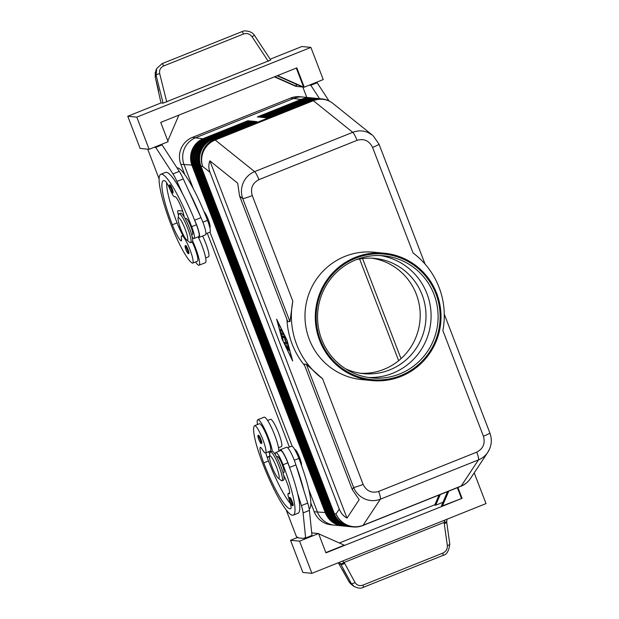 <?xml version="1.0" encoding="UTF-8"?>
<svg xmlns="http://www.w3.org/2000/svg" width="619" height="619" viewBox="0 0 619 619"><rect width="100%" height="100%" fill="white"/><g stroke="black" fill="none" stroke-linecap="round" stroke-linejoin="round"><path stroke-width="0.93" d="M356.18 259.694A57.9 56.871 -84.4 0 1 374.766 258.394A57.9 56.871 -84.4 0 1 422.119 294.791A57.9 56.871 -84.4 0 1 389.8 369.868A57.9 56.871 -84.4 0 1 363.492 373.636A57.9 56.871 -84.4 0 1 345.51 368.762M172.198 188.865A4.325 0.72 68.2 0 1 173.003 192.795C172.492 193.615 171.509 192.339 170.07 188.965C168.523 183.116 169.304 186.373 169.784 184.772A4.325 0.72 68.2 0 1 172.198 188.865M188.044 249.55A4.325 0.72 68.2 0 1 188.849 253.488C188.338 254.308 187.364 253.032 185.917 249.658A3.629 0.604 -111.8 0 0 187.348 252.552A3.629 0.604 -111.8 0 0 188.068 252.714A3.629 0.604 -111.8 0 0 187.286 249.79A3.629 0.604 -111.8 0 0 185.313 246.347A3.629 0.604 -111.8 0 0 185.932 249.658C184.369 243.809 185.151 247.066 185.63 245.457A4.325 0.72 68.2 0 1 188.044 249.55M192.656 241.101A19.019 3.172 68.2 0 1 199.063 265.226A19.019 3.172 68.2 0 1 198.784 265.265A19.019 3.172 68.2 0 1 195.581 261.969M198.273 237.046A19.019 3.172 68.2 0 1 205.392 262.696L199.063 265.226M192.169 236.922A12.968 2.167 -111.8 0 0 194.087 238.485A12.968 2.167 -111.8 0 0 194.397 236.056A12.968 2.167 -111.8 0 0 191.681 226.686A55.339 9.239 -111.8 0 0 160.785 174.303A55.339 9.239 -111.8 0 0 171.045 224.666A40.908 6.832 -111.8 0 0 192.045 262.967A14.701 2.453 -111.8 0 0 192.702 263.121A14.701 2.453 -111.8 0 0 190.126 250.122A14.701 2.453 -111.8 0 0 182.435 235.978A14.701 2.453 -111.8 0 0 181.777 235.831A14.701 2.453 -111.8 0 0 181.483 238.98A8.643 1.447 68.2 0 1 181.305 240.83A8.643 1.447 68.2 0 1 180.624 240.505A17.293 2.886 68.2 0 1 172.337 224.79A48.421 8.086 68.2 0 1 163.362 180.725A48.421 8.086 68.2 0 1 164.871 180.856A12.101 2.019 68.2 0 1 170.395 190.149A8.643 1.447 -111.8 0 0 174.604 196.803A8.643 1.447 -111.8 0 0 174.705 196.734A12.101 2.019 68.2 0 1 174.844 196.641A12.101 2.019 68.2 0 1 179.843 203.93A12.101 2.019 68.2 0 1 184.137 216.843A12.968 2.167 -111.8 0 0 184.137 216.867M192.702 263.121L197.453 261.218A14.701 2.453 -111.8 0 0 192.246 242.021M194.087 238.485L198.838 236.59A12.968 2.167 -111.8 0 0 199.148 234.152A12.968 2.167 -111.8 0 0 196.432 224.782A55.339 9.239 -111.8 0 0 194.405 219.621A55.339 9.239 -111.8 0 0 182.829 194.296A55.339 9.239 -111.8 0 0 165.536 172.407L160.785 174.303M176.995 167.865A55.339 9.239 68.2 0 1 207.512 220.349A12.968 2.167 68.2 0 1 210.228 229.719A12.968 2.167 68.2 0 1 209.918 232.148L205.91 233.75M191.635 234.81L192.478 234.477A8.643 1.447 -111.8 0 0 190.876 226.608A8.643 1.447 -111.8 0 0 186.048 218.422L185.205 218.762M258.928 179.642A8.643 1.447 -111.8 0 0 256.606 174.519A8.643 1.447 -111.8 0 0 254.61 171.633C249.434 173.807 245.65 177.491 243.267 182.675C241.039 187.944 240.868 193.244 242.733 198.583A8.643 0.735 -21 0 0 246.192 197.763A8.643 0.735 -21 0 0 252.258 195.573C250.254 188.338 252.475 183.023 258.928 179.642L357.062 140.335C364.042 138.339 369.203 140.691 372.553 147.384A8.643 0.735 -21 0 0 377.675 145.101A8.643 0.735 -21 0 0 379.006 144.134L425.052 264.081M373.172 135.762L379.006 144.126A8.643 0.735 -21 0 0 378.998 144.111M340.945 109.903L372.53 135.228L368.259 132.613C363.16 130.423 357.983 130.323 352.745 132.327L254.61 171.633L215.211 140.002A20.752 3.466 -111.8 0 0 214.716 139.67A20.752 3.466 -111.8 0 0 214.29 139.538L212.588 139.368L256.9 121.618L255.933 121.525L211.621 139.275A20.752 20.381 95.6 0 0 200.03 166.186L333.409 513.646A20.752 20.381 95.6 0 0 350.865 526.73M363.129 484.391L322.576 378.751L306.359 364.336L353.596 487.401C355.809 492.693 359.492 496.523 364.645 498.891C369.876 501.096 375.106 501.197 380.352 499.2A8.643 1.447 -111.8 0 0 380.205 496.492A8.643 1.447 -111.8 0 0 378.619 491.447C371.632 493.436 366.471 491.084 363.129 484.391A8.643 0.735 159 0 1 357.055 486.58A8.643 0.735 159 0 1 353.596 487.401L352.226 489.482L359.175 499.695L347.004 518.118C343.39 516.029 340.814 513.019 339.266 509.089L209.98 172.291C208.502 168.329 208.464 164.522 209.864 160.847L237.681 183.185L239.592 196.061L287.719 321.431L289.971 321.648L292.81 301.205L252.258 195.573M350.385 526.692L349.735 526.622A20.752 20.381 -84.4 0 1 332.767 513.577L199.388 166.124A20.752 20.381 -84.4 0 1 210.971 139.213L255.291 121.463L254.324 121.37L210.003 139.12A20.752 20.381 95.6 0 0 198.42 166.031L331.799 513.484A20.752 20.381 95.6 0 0 348.768 526.529L348.126 526.467A20.752 20.381 -84.4 0 1 331.15 513.422L197.778 165.969A20.752 20.381 -84.4 0 1 209.361 139.058L253.674 121.301L252.707 121.208L208.394 138.958A20.752 20.381 95.6 0 0 196.811 165.869L330.182 513.329A20.752 20.381 95.6 0 0 347.158 526.374L346.516 526.312A20.752 20.381 -84.4 0 1 329.54 513.267L196.161 165.807A20.752 20.381 -84.4 0 1 207.744 138.896L252.065 121.146L251.097 121.053L206.777 138.803A20.752 20.381 95.6 0 0 195.194 165.714L328.573 513.166A20.752 20.381 95.6 0 0 345.541 526.212L344.899 526.15A20.752 20.381 -84.4 0 1 327.931 513.105L194.552 165.652A20.752 20.381 -84.4 0 1 206.135 138.741L250.455 120.991L249.488 120.891L205.168 138.648A20.752 20.381 95.6 0 0 193.585 165.559L326.956 513.012A20.752 20.381 95.6 0 0 343.932 526.057L343.29 525.995A20.752 20.381 -84.4 0 1 326.314 512.95L192.935 165.49A20.752 20.381 -84.4 0 1 204.525 138.579L248.838 120.829L247.871 120.736L203.558 138.486A20.752 20.381 95.6 0 0 191.967 165.397L325.346 512.857A20.752 20.381 95.6 0 0 342.802 525.941M339.266 509.089L336.078 513.902A20.752 20.381 -84.4 0 0 353.054 526.947L351.352 526.784A20.752 20.381 -84.4 0 1 334.376 513.739L200.997 166.279A20.752 20.381 -84.4 0 1 212.588 139.368M311.605 97.887A20.752 20.381 95.6 0 0 301.685 99.179L257.372 116.929L258.34 117.03L302.652 99.272A20.752 20.381 -84.4 0 1 312.084 97.926L312.727 97.988A20.752 20.381 95.6 0 0 303.302 99.342L258.982 117.092L259.949 117.184L304.269 99.435A20.752 20.381 -84.4 0 1 313.701 98.081L314.344 98.142A20.752 20.381 95.6 0 0 304.912 99.497L260.591 117.246L261.558 117.339L305.879 99.589A20.752 20.381 -84.4 0 1 315.311 98.243L315.953 98.305A20.752 20.381 95.6 0 0 306.521 99.651L262.208 117.401L263.176 117.502L307.496 99.752A20.752 20.381 -84.4 0 1 316.92 98.398L317.57 98.46A20.752 20.381 95.6 0 0 308.138 99.814L263.818 117.564L264.785 117.656L309.105 99.907A20.752 20.381 -84.4 0 1 318.537 98.553L319.18 98.622A20.752 20.381 95.6 0 0 309.748 99.968L265.435 117.718L266.402 117.819L310.715 100.061A20.752 20.381 -84.4 0 1 320.147 98.715L321.849 98.878A20.752 20.381 -84.4 0 0 312.425 100.232L214.29 139.538A20.752 20.381 -84.4 0 0 202.707 166.449L209.98 172.291M278.109 478.046L281.096 480.429A15.56 2.6 -111.8 0 0 282.009 480.746A15.56 2.6 -111.8 0 0 279.123 466.579A15.56 2.6 -111.8 0 0 270.433 451.847A15.56 2.6 -111.8 0 0 269.992 452.706L269.474 456.489A12.101 2.019 -111.8 0 0 272.066 466.834A12.101 2.019 -111.8 0 0 278.109 478.046A12.101 2.019 -111.8 0 0 276.577 467.275A12.101 2.019 -111.8 0 0 269.474 456.489M282.009 480.746L283.595 480.112A15.56 2.6 -111.8 0 0 280.709 465.945A15.56 2.6 -111.8 0 0 272.02 451.212L270.433 451.847M294.768 449.556L294.845 449.518A8.643 1.447 68.2 0 1 299.673 457.704A8.643 1.447 68.2 0 1 301.468 465.341M178.086 218.414L178.605 214.638A15.56 2.6 68.2 0 1 179.046 213.779A15.56 2.6 68.2 0 1 187.735 228.512A15.56 2.6 68.2 0 1 190.621 242.671A15.56 2.6 68.2 0 1 189.708 242.354L186.721 239.979A12.101 2.019 68.2 0 1 180.678 228.767A12.101 2.019 68.2 0 1 178.086 218.414A12.101 2.019 68.2 0 1 185.189 229.208A12.101 2.019 68.2 0 1 186.721 239.979M179.046 213.779L180.632 213.145A15.56 2.6 68.2 0 1 189.321 227.877A15.56 2.6 68.2 0 1 192.207 242.037L190.621 242.671M204.046 211.69A8.643 1.447 68.2 0 1 208.286 219.629A8.643 1.447 68.2 0 1 209.895 227.498L209.81 227.537M283.022 472.885L283.866 472.545A8.643 1.447 -111.8 0 0 282.264 464.676A8.643 1.447 -111.8 0 0 277.567 456.482A8.643 1.447 -111.8 0 0 277.436 456.497L276.592 456.83M309.183 508.772A55.339 9.239 -111.8 0 0 298.9 458.416A12.968 2.167 -111.8 0 0 294.35 448.868A12.968 2.167 -111.8 0 0 291.657 446.144L287.657 447.746M278.519 447.746L281.397 446.593A14.701 2.453 -111.8 0 0 281.513 446.523A14.701 2.453 -111.8 0 0 278.055 431.652A14.701 2.453 -111.8 0 0 270.464 419.303L267.586 420.456M275.525 454.942A12.968 2.167 68.2 0 1 275.834 452.481A12.968 2.167 68.2 0 1 278.527 455.205A12.968 2.167 68.2 0 1 283.069 464.761A55.339 9.239 68.2 0 1 293.329 515.116A55.339 9.239 68.2 0 1 262.433 462.741A40.908 6.832 68.2 0 1 254.517 425.717A14.701 2.453 68.2 0 1 254.641 425.64A14.701 2.453 68.2 0 1 262.224 437.989A14.701 2.453 68.2 0 1 265.69 452.86A14.701 2.453 68.2 0 1 265.566 452.93A14.701 2.453 68.2 0 1 262.263 449.433A8.643 1.447 -111.8 0 0 260.32 447.367A8.643 1.447 -111.8 0 0 260.127 447.614A17.293 2.886 -111.8 0 0 263.725 462.865A48.421 8.086 -111.8 0 0 290.721 508.71A12.101 2.019 -111.8 0 0 290.729 508.71A12.101 2.019 -111.8 0 0 289.266 499.819A8.643 1.447 68.2 0 1 288.214 493.467A8.643 1.447 68.2 0 1 288.655 493.591A12.101 2.019 -111.8 0 0 289.274 493.761A12.101 2.019 -111.8 0 0 288.477 486.929A12.101 2.019 -111.8 0 0 283.618 475.268M275.834 452.481L280.577 450.578A12.968 2.167 68.2 0 1 283.27 453.309A12.968 2.167 68.2 0 1 287.82 462.857A55.339 9.239 68.2 0 1 289.746 468.01L289.576 467.446A13.835 2.314 -111.8 0 0 280.26 449.773A13.835 2.314 -111.8 0 0 279.834 450.88M254.641 425.64L259.384 423.744A14.701 2.453 68.2 0 1 266.975 436.093A14.701 2.453 68.2 0 1 270.433 450.957A14.701 2.453 68.2 0 1 270.317 451.034L265.566 452.93M268.445 451.777A19.019 3.172 -111.8 0 0 269.853 453.704M272.345 451.205A19.019 3.172 -111.8 0 0 265.876 431.691A19.019 3.172 -111.8 0 0 258.061 419.69A19.019 3.172 -111.8 0 0 257.783 419.728A19.019 3.172 -111.8 0 0 257.512 424.487M278.821 451.282A19.019 3.172 -111.8 0 0 273.312 431.675A19.019 3.172 -111.8 0 0 264.39 417.152A19.019 3.172 -111.8 0 0 264.112 417.191L257.783 419.728M260.909 439.366A4.325 0.72 68.2 0 1 261.713 443.305C261.172 444.148 260.197 442.871 258.781 439.467C257.713 436.472 257.62 435.08 258.494 435.273A4.325 0.72 68.2 0 1 260.909 439.366M292.238 501.576A4.325 0.72 68.2 0 1 293.042 505.506C292.501 506.357 291.526 505.081 290.11 501.676C289.042 498.682 288.949 497.281 289.824 497.483A4.325 0.72 68.2 0 1 292.238 501.576M270.696 60.028L163.068 103.141L160.994 102.94L155.237 77.027L155.841 70.566L156.7 68.724L156.089 75.185A3.459 0.774 -14 0 1 157.311 74.388A3.459 0.774 -14 0 1 159.694 73.646C159.091 70.125 160.422 67.572 163.664 65.978A3.459 0.58 -111.8 0 0 162.619 64.036A3.459 0.58 -111.8 0 0 162.116 63.625A3.459 0.58 -111.8 0 0 162.093 63.633L156.878 68.353M446.694 522.049A3.459 1.13 172 0 1 446.701 522.08L446.701 522.08A3.459 1.13 172 0 1 446.245 522.761A3.459 1.13 172 0 1 444.241 523.542L447.336 545.54C447.552 549.03 446.028 551.56 442.747 553.146L362.943 585.117A3.459 0.58 68.2 0 1 363.368 586.998A3.459 0.58 68.2 0 1 363.26 587.354A3.459 0.58 68.2 0 1 363.229 587.354M362.943 585.117C359.507 586.216 356.869 585.35 355.027 582.518L344.706 563.406A3.459 1.331 151.6 0 1 342.4 564.358A3.459 1.331 151.6 0 1 340.837 564.242L351.159 583.353L354.2 586.603M355.027 582.518A3.459 1.331 151.6 0 1 352.729 583.462A3.459 1.331 151.6 0 1 351.159 583.353L348.899 581.527L351.089 584.174L353.356 586.007C357.542 588.329 360.831 588.77 363.26 587.346L443.065 555.382A3.459 0.58 -111.8 0 0 443.173 555.034A3.459 0.58 -111.8 0 0 442.747 553.146M444.28 314.158L489.877 432.952A8.643 0.735 159 0 1 488.538 433.919A8.643 0.735 159 0 1 483.416 436.209C485.42 443.444 483.199 448.752 476.746 452.141L378.619 491.447M360.598 373.28A57.9 56.871 95.6 0 0 416.316 294.218A57.9 56.871 95.6 0 0 371.857 258.185M321.679 339.359A61.358 60.267 -84.4 0 1 383.811 255.802A61.358 60.267 -84.4 0 1 433.989 294.373A61.358 60.267 -84.4 0 1 371.864 377.93A61.358 60.267 -84.4 0 1 321.679 339.359M320.418 340.024A63.084 61.97 -84.4 0 1 355.631 258.216A63.084 61.97 -84.4 0 1 435.9 293.77A63.084 61.97 -84.4 0 1 400.686 375.578A63.084 61.97 -84.4 0 1 320.418 340.024M380.29 255.562A61.358 60.267 -84.4 0 1 426.971 293.685A61.358 60.267 -84.4 0 1 392.725 373.249A61.358 60.267 -84.4 0 1 368.359 377.482M436.72 293.437A63.981 62.852 -84.4 0 1 371.926 380.577A63.981 62.852 -84.4 0 1 319.597 340.357A63.981 62.852 -84.4 0 1 384.391 253.217A63.981 62.852 -84.4 0 1 436.72 293.437M371.926 380.577L361.604 379.571A63.981 62.852 -84.4 0 1 309.276 339.344A63.981 62.852 -84.4 0 1 374.069 252.212L384.391 253.217M308.796 489.552L317.446 512.083A20.752 20.381 95.6 0 0 334.415 525.129A20.752 20.381 -84.4 0 1 317.446 512.083L308.804 489.575M193.337 188.764L184.067 164.623A20.752 20.381 -84.4 0 1 195.65 137.712L293.785 98.406A20.752 20.381 -84.4 0 1 303.217 97.051A20.752 20.381 95.6 0 0 293.785 98.406L195.65 137.712A20.752 20.381 95.6 0 0 184.067 164.623L193.345 188.795M362.556 258.541L401.004 358.68L362.556 258.541M334.848 525.167A20.752 20.381 -84.4 0 1 334.415 525.129L331.188 524.819A20.752 20.381 95.6 0 1 314.22 511.774L326.174 512.594M209.98 232.117L292.168 446.229L209.973 232.117M184.818 174.674L180.841 164.306A20.752 20.381 95.6 0 1 192.424 137.395L290.566 98.088A20.752 20.381 95.6 0 1 299.991 96.734L303.217 97.051A20.752 20.381 -84.4 0 1 303.65 97.098M398.659 360.684L359.616 258.974M207.288 233.201L289.375 447.057M310.87 503.038L314.22 511.774M286.961 319.45A77.816 76.439 95.6 0 0 304.641 365.527M306.359 364.336L304.099 364.111L352.226 489.482M322.576 378.751A77.816 76.439 -84.4 0 1 292.81 301.205M372.553 147.384L413.097 253.024A77.816 76.439 -84.4 0 1 442.864 330.569L483.416 436.209M339.367 562.331L340.837 564.242L339.08 564.071A6.917 6.794 95.6 0 0 338.129 562.833M342.408 569.604L348.76 581.365A3.459 1.331 151.6 0 0 348.899 581.527L339.08 564.071M163.664 65.978L243.476 34.014A3.459 0.58 -111.8 0 0 242.431 32.072A3.459 0.58 -111.8 0 0 241.921 31.662L162.116 63.625M344.706 563.406L344.118 562.462A3.459 1.362 144.9 0 1 340.465 563.615M446.632 521.283A3.459 1.045 178.3 0 1 446.632 521.314A3.459 1.045 178.3 0 1 444.148 522.39L444.241 523.542M444.914 520.061L444.148 522.39L344.118 562.462L342.292 561.162M297.932 537.315L290.528 540.279L302.877 572.451L311.906 573.333L486.016 503.595L474.208 472.846M270.194 59.2L301.863 46.518L310.893 47.4L323.242 79.572L304.254 87.178L296.834 86.451L274.813 76.702M127.762 116.256L140.111 148.428L149.14 149.311L136.791 117.138L127.762 116.256L160.994 102.94M136.791 117.138L310.893 47.4M277.188 75.75L302.637 87.024M274.418 76.857L295.867 86.358L296.834 86.451L295.905 84.037M296.3 68.09L303.604 87.117L277.583 75.588M149.14 149.311L168.128 141.697L160.723 122.4L296.841 67.873L304.254 87.178M295.867 86.358L295.116 86.026M167.811 140.877L178.899 115.119M154.394 147.206L160.754 144.753L162.046 144.877L179.278 171.37A17.293 2.886 68.2 0 1 183.286 178.899L200.734 217.083A55.339 9.239 -111.8 0 0 189.159 191.766M154.425 147.291L155.717 147.415L172.949 173.908A17.293 2.886 68.2 0 1 176.949 181.437L182.829 194.296M159.083 178.837L147.693 149.164M309.508 85.074L310.831 85.283L319.528 98.653M315.837 82.536L309.539 85.159M306.792 97.407L302.807 87.039M339.351 542.995L434.871 504.733M290.528 540.279L299.557 541.161L311.906 573.333M442.98 502.288L435.668 505.22L440.271 494.527M447.576 491.602L441.471 505.785L442.438 505.878L462.076 498.334L325.958 552.86L318.553 533.555L311.713 532.882M435.668 505.22L434.7 505.119L439.049 495.014M318.653 533.826L344.311 545.184L325.849 552.581M457.371 487.679L461.434 498.272M448.798 491.115L442.438 505.878M457.905 487.463L462.076 498.334M299.557 541.161L318.553 533.555M286.102 509.716L296.609 537.099L297.901 537.222L298.149 537.872L304.594 538.499L310.893 535.876M304.594 538.499L304.347 537.857L305.639 537.981L303.086 512.927A17.293 2.886 -111.8 0 0 301.399 505.622L297.476 492.956A55.339 9.239 68.2 0 1 298.079 513.213L293.329 515.116M269.443 456.899L267.176 457.395A17.293 2.886 -111.8 0 0 268.468 460.962A48.421 8.086 -111.8 0 0 290.427 503.611M305.639 537.981L311.968 535.45L309.415 510.389A17.293 2.886 -111.8 0 0 307.728 503.092L295.905 464.908A13.835 2.314 -111.8 0 0 286.589 447.243L280.26 449.773M267.122 457.224L269.505 456.273M289.746 468.01A55.339 9.239 68.2 0 1 297.476 492.956M265.783 452.845A17.293 2.886 -111.8 0 0 267.176 457.395M296.083 465.473A55.339 9.239 68.2 0 1 303.805 490.418M319.667 98.669A20.752 20.381 95.6 0 0 319.18 98.622M318.05 98.514A20.752 20.381 95.6 0 0 317.57 98.46M316.441 98.359A20.752 20.381 95.6 0 0 315.953 98.305M314.823 98.197A20.752 20.381 95.6 0 0 314.344 98.142M313.214 98.042A20.752 20.381 95.6 0 0 312.727 97.988M255.933 121.525L256.158 121.92M254.324 121.37L254.548 121.757M348.768 526.529A20.752 20.381 95.6 0 0 349.255 526.576M252.707 121.208L252.931 121.603M347.158 526.374A20.752 20.381 95.6 0 0 347.638 526.413M251.097 121.053L251.322 121.44M345.541 526.212A20.752 20.381 95.6 0 0 346.029 526.258M249.488 120.891L249.712 121.285M343.932 526.057A20.752 20.381 95.6 0 0 344.419 526.096M247.871 120.736L248.095 121.131M287.278 347.313L286.713 347.259L288.052 350.486L285.8 345.626L287.82 345.82L289.313 350.609L288.16 347.398L287.595 347.344L288.199 349.727L287.278 347.313L287.959 347.197M286.713 347.259L287.905 347.058M286.442 345.688L287.046 347.127M287.595 347.344L288.446 347.112M281.281 329.703L281.916 331.304L280.624 331.18L279.989 329.579L281.281 329.703M280.631 329.633L281.258 330.925L281.9 330.995M286.891 340.311L277.25 320.789L282.426 339.877L292.067 359.399L287.038 340.249M282.241 339.854L276.631 319.18L287.077 340.326L292.686 361.009L282.403 339.792M281.583 334.376L283.231 340.721L280.864 332.759L282.883 332.952L283.51 334.562L281.583 334.376L283.502 334.245M281.506 332.813L281.893 334.252M286.473 342.593L284.902 340.117L284.624 337.765L283.092 337.618L282.465 336.009L284.492 336.202L285.436 340.171L287.587 344.249L284.825 343.978L284.198 342.369L286.876 342.431M284.841 342.431L285.46 343.723L287.58 343.932M284.902 340.117L285.405 339.908M284.624 337.765L285.127 337.564M283.107 336.071L283.726 337.363L285.111 337.502M209.864 160.847L347.004 518.118M476.746 452.141A8.643 1.447 68.2 0 1 478.34 457.186A8.643 1.447 68.2 0 1 478.487 459.894L461.24 485.977L363.113 525.283L380.352 499.2L478.487 459.894C482.348 458.308 485.451 455.77 487.803 452.288L489.644 448.829M202.568 236.025A14.701 2.453 68.2 0 1 208.533 256.777L205.655 257.93M182.976 235.344A17.293 2.886 68.2 0 1 178.535 226.469A17.293 2.886 68.2 0 1 177.08 222.886A48.421 8.086 68.2 0 1 166.619 182.767M194.405 219.621L194.66 220.194A13.835 2.314 68.2 0 1 199.156 237.387A13.835 2.314 68.2 0 1 198.088 236.884M182.659 211.048L178.11 210.607A8.643 1.447 -111.8 0 0 177.978 210.622A8.643 1.447 -111.8 0 0 178.504 215.35M180.028 226.995L178.535 226.469M200.734 217.083L200.997 217.656A13.835 2.314 68.2 0 1 205.493 234.856L199.156 237.387M155.717 147.415L162.046 144.877M315.868 82.621L317.16 82.753L328.968 100.897M317.16 82.753L310.831 85.283M171.494 191.859A3.629 0.604 -111.8 0 0 172.221 192.022A3.629 0.604 -111.8 0 0 171.44 189.105A3.629 0.604 -111.8 0 0 169.467 185.661A3.629 0.604 -111.8 0 0 170.086 188.973A3.629 0.604 -111.8 0 0 171.494 191.859M207.512 220.349L202.9 222.19M340.303 109.362L332.821 103.35A20.752 19.615 128.8 0 0 328.674 100.835A20.752 19.615 128.8 0 0 313.346 100.696L352.745 132.327A8.643 1.447 68.2 0 1 354.741 135.213A8.643 1.447 68.2 0 1 357.062 140.335M200.997 166.279L202.707 166.449A20.752 19.615 128.8 0 1 203.682 150.897A20.752 19.615 128.8 0 1 215.211 140.002L313.346 100.696A20.752 3.466 68.2 0 0 312.85 100.363A20.752 3.466 68.2 0 0 312.425 100.232L310.715 100.061M334.376 513.739L336.078 513.902A20.752 20.326 33.5 0 0 347.329 525.105A20.752 20.326 33.5 0 0 363.113 525.283A20.752 3.466 -111.8 0 1 362.835 525.539A20.752 3.466 -111.8 0 1 362.788 525.562L460.923 486.255A20.752 3.466 68.2 0 1 460.876 486.271M470.517 478.433A20.752 20.326 33.5 0 1 461.24 485.977A20.752 3.466 68.2 0 1 460.969 486.232A20.752 3.466 68.2 0 1 460.923 486.255A20.752 20.752 0 0 0 470.517 478.433L487.811 452.272M239.592 196.061L242.733 198.583L289.971 321.648M192.424 137.395L203.79 138.896M192.935 165.49L194.42 165.288M327.791 512.749L326.314 512.95M204.525 138.579L205.4 139.051M194.552 165.652L196.03 165.451M329.401 512.911L327.931 513.105M206.135 138.741L207.009 139.205M196.161 165.807L197.639 165.606M331.018 513.066L329.54 513.267M207.744 138.896L208.626 139.368M197.778 165.969L199.256 165.768M332.627 513.221L331.15 513.422M209.361 139.058L210.236 139.523M199.388 166.124L200.866 165.923M334.237 513.383L332.767 513.577M210.971 139.213L211.853 139.685M287.82 462.857L283.069 464.761M260.15 439.606A3.629 0.604 68.2 0 1 260.769 442.918A3.629 0.604 68.2 0 1 258.796 439.475A3.629 0.604 68.2 0 1 258.015 436.643A3.629 0.604 68.2 0 1 258.665 436.619A3.629 0.604 68.2 0 1 260.15 439.606M291.472 501.816A3.629 0.604 68.2 0 1 292.098 505.127A3.629 0.604 68.2 0 1 290.118 501.684A3.629 0.604 68.2 0 1 289.336 498.852A3.629 0.604 68.2 0 1 289.994 498.821A3.629 0.604 68.2 0 1 291.472 501.816M158.673 91.024L155.214 77.174A3.459 0.774 -14 0 1 155.237 77.027L156.089 75.185L163.068 103.141M449.696 543.884A3.459 1.13 172 0 1 449.789 544.086A3.459 1.13 172 0 1 449.332 544.766A3.459 1.13 172 0 1 447.336 545.54M243.476 34.014C246.935 32.915 249.782 33.805 251.995 36.676A3.459 0.58 -33.5 0 1 253.914 35.693A3.459 0.58 -33.5 0 1 254.618 35.623C251.801 30.524 243.546 30.254 241.921 31.662M180.841 164.306L192.803 165.134M290.566 98.088L301.91 99.574M309.105 99.907L309.972 100.363M307.496 99.752L308.363 100.201M305.879 99.589L306.753 100.046M304.269 99.435L305.136 99.891M302.652 99.272L303.527 99.729M166.759 101.98L159.694 73.646M251.995 36.676L268.282 61.32M303.086 512.927L309.415 510.389M301.399 505.622L307.728 503.092M289.576 467.446L295.905 464.908M260.63 447.413L260.127 447.614M268.468 460.962L263.725 462.865M289.599 493.211L288.655 493.591M298.9 458.416L294.288 460.265M286.14 346.818L286.775 346.563M280.624 331.18L281.258 330.925M280.887 333.146L281.521 332.89M284.825 343.978L285.46 343.723M283.092 337.618L283.726 337.363M196.432 224.782L191.681 226.686M177.08 222.886L172.337 224.79M181.576 240.126L180.624 240.505M194.66 220.194L200.997 217.656M176.949 181.437L183.286 178.899M172.949 173.908L179.278 171.37M443.065 555.382C446.694 554.725 448.93 550.956 449.781 544.086L446.701 522.08L446.972 519.233M270.758 60.058L254.618 35.623M342.322 525.902L334.415 525.129M155.207 77.143L155.261 72.191M348.783 581.403L350.369 583.516M274.851 453.874L275.432 453.642M289.638 492.902L288.214 493.467M311.117 97.833L303.217 97.059M489.869 432.952C492.291 439.73 491.602 446.175 487.803 452.288M353.054 526.947A20.752 20.752 0 0 0 362.788 525.562M332.821 103.35A20.752 20.752 0 0 0 321.849 98.878M174.604 196.803L175.069 196.625M183.503 235.135L181.777 235.831"/></g></svg>
